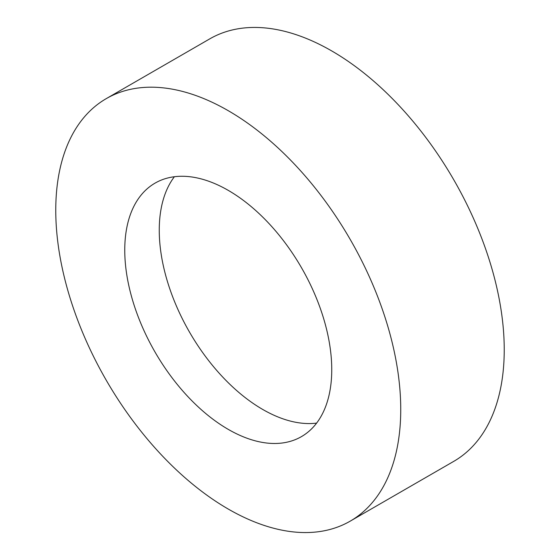 <?xml version="1.0" encoding="UTF-8"?>
<svg xmlns="http://www.w3.org/2000/svg" width="560" height="560" viewBox="0 0 560 560"><rect width="100%" height="100%" fill="white"/><g stroke="black" fill="none" stroke-linecap="round" stroke-linejoin="round"><path stroke-width="0.84" d="M228.256 110.698A243.936 140.84 60 0 1 387.611 325.661A243.936 140.84 60 0 1 350.224 521.136A243.936 140.84 60 0 1 228.256 509.054A243.936 140.84 60 0 1 68.894 294.091A243.936 140.84 60 0 1 106.288 98.616A243.936 140.84 60 0 1 228.256 110.698M106.288 98.616L209.776 38.864A243.936 140.84 60 0 1 331.744 50.946A243.936 140.84 60 0 1 491.106 265.909A243.936 140.84 60 0 1 453.712 461.384L350.224 521.136M316.624 423.101A146.363 84.504 60 0 1 262.752 409.465A146.363 84.504 60 0 1 172.508 296.373A146.363 84.504 60 0 1 174.384 176.736M228.256 429.38A146.363 84.504 60 0 1 132.636 300.405A146.363 84.504 60 0 1 155.071 183.12A146.363 84.504 60 0 1 228.256 190.372A146.363 84.504 60 0 1 323.869 319.347A146.363 84.504 60 0 1 301.434 436.632A146.363 84.504 60 0 1 228.256 429.38"/></g></svg>

